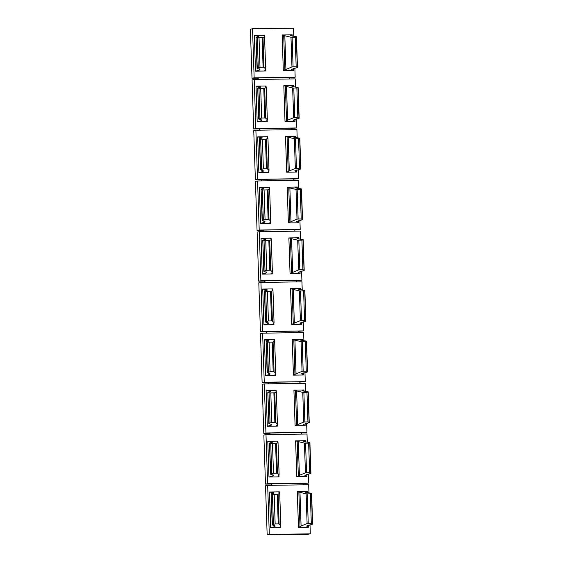 <?xml version="1.0" encoding="UTF-8"?>
<svg xmlns="http://www.w3.org/2000/svg" width="563" height="563" viewBox="0 0 563 563"><rect width="100%" height="100%" fill="white"/><g stroke="black" fill="none" stroke-linecap="round" stroke-linejoin="round"><path stroke-width="0.84" d="M263.315 231.639L263.266 230.091L262.865 230.168L262.914 231.646M263.266 230.091L294.815 229.62L294.864 231.168M259.951 130.173L259.902 128.624L259.501 128.702L259.55 130.173M259.902 128.624L291.444 128.153L291.5 129.701M268.368 383.839L268.312 382.298L267.911 382.376L267.96 383.846M268.312 382.298L299.861 381.827L299.91 383.368M264.997 282.373L264.948 280.824L264.547 280.902L264.596 282.38M264.948 280.824L296.497 280.36L296.546 281.901M261.633 180.906L261.584 179.358L261.183 179.435L261.232 180.913M261.584 179.358L293.126 178.886L293.182 180.434M270.05 434.573L270.001 433.031L269.593 433.109L269.642 434.58M270.001 433.031L301.543 432.56L301.592 434.108M266.686 333.106L266.63 331.558L266.229 331.635L266.278 333.113M266.63 331.558L298.179 331.093L298.228 332.634M258.269 79.432L258.213 77.891L289.762 77.42L289.811 78.968M258.213 77.891L257.812 77.968L257.861 79.439M271.732 485.313L271.683 483.765L271.282 483.842L271.331 485.313M271.683 483.765L303.225 483.293L303.281 484.842M258.276 67.644L257.277 37.608L259.022 37.784L260 67.307L257.059 68.292L259.958 69.488L259.381 70.101L259.339 68.834M259.022 37.784L262.984 37.644L264.568 36.595L263.526 35.434L264.364 35.244L254.321 35.392L258.86 36.37L256.031 37.221L257.284 68.081M264.568 36.595L265.645 68.925L264.694 70.741L265.553 71.008L255.511 71.156L259.381 70.101M265.645 68.925L263.97 67.37L263.09 67.264L262.105 37.735M260 67.307L263.09 67.264M257.277 37.608L256.264 37.348M290.283 35.504L292.183 34.829L282.14 34.976L284.822 35.75L285.934 69.453L283.323 70.741L293.365 70.593L291.395 69.411L297.468 67.511L296.448 36.729L290.29 35.652M296.3 37.024L297.292 67.06L296.166 66.772L295.188 37.242L296.441 36.75L297.468 67.511M297.292 67.06L297.461 67.483M295.188 37.242L292.106 37.292L293.084 66.814L291.965 66.955L290.98 37.228L292.106 37.292M296.166 66.772L293.084 66.814M285.934 69.453L291.965 66.955M284.822 35.75L290.98 37.228M254.321 35.392L255.511 71.156M292.183 34.829L292.225 36.194M293.295 68.489L293.365 70.593M257.819 78.151L252.013 78.243L254.152 77.835L295.167 77.222L294.864 68.102M293.809 36.405L293.534 28.15L252.527 28.762L250.38 29.17L252.013 78.243M295.167 77.222L289.769 77.68M254.152 77.835L252.527 28.762M259.958 118.378L258.959 88.342L260.704 88.518L261.689 118.04L258.741 119.025L261.64 120.222L261.063 120.834L261.021 119.567M260.704 88.518L264.666 88.377L266.25 87.328L265.208 86.167L266.046 85.977L256.01 86.125L260.542 87.103L257.713 87.955L258.966 118.821M266.25 87.328L267.326 119.659L266.376 121.481L267.235 121.742L257.192 121.889L261.063 120.834M267.326 119.659L265.652 118.103L264.772 117.998L263.794 88.475M261.689 118.04L264.772 117.998M258.959 88.342L257.953 88.081M291.965 86.238L293.865 85.562L283.822 85.71L286.504 86.484L287.623 120.186L285.012 121.474L295.047 121.326L293.077 120.144L299.15 118.244L298.13 87.462L291.972 86.385M297.848 117.505L296.87 87.983L298.13 87.483L299.15 118.244L297.848 117.505L293.647 117.688L292.661 87.962L293.787 88.025L294.766 117.547M296.87 87.983L293.787 88.025M287.623 120.186L293.647 117.688M286.504 86.484L292.661 87.962M256.01 86.125L257.192 121.889M293.865 85.562L293.907 86.927M294.977 119.222L295.047 121.326M259.501 128.892L253.695 128.976L255.834 128.568L296.849 127.956L296.546 118.835M295.491 87.145L295.216 78.883L254.209 79.496L252.069 79.904L253.695 128.976M296.849 127.956L291.451 128.413M255.834 128.568L254.209 79.496M261.64 169.111L260.641 139.075L262.393 139.251L263.371 168.773L260.43 169.759L263.322 170.955L262.752 171.567L262.71 170.3M262.393 139.251L266.348 139.117L267.939 138.062L266.89 136.9L267.728 136.71L257.692 136.858L262.224 137.836L259.395 138.688L260.655 169.554M267.939 138.062L269.008 170.392L268.058 172.215L268.917 172.475L258.874 172.623L262.752 171.567M269.008 170.392L267.334 168.837L266.454 168.731L265.476 139.209M263.371 168.773L266.454 168.731M260.641 139.075L259.634 138.815M293.654 136.971L295.547 136.295L285.504 136.443L288.186 137.217L289.305 170.92L286.694 172.208L296.729 172.06L294.759 170.878L300.832 168.977L299.812 138.195L293.654 137.119M299.664 138.491L300.663 168.534L299.53 168.238L298.552 138.716L299.812 138.216M300.663 168.534L299.812 138.195M298.552 138.716L295.469 138.758L296.448 168.281L295.329 168.421L294.343 138.695L295.469 138.758M299.53 168.238L296.448 168.281M289.305 170.92L295.329 168.421M288.186 137.217L294.343 138.695M257.692 136.858L258.874 172.623M295.547 136.295L295.589 137.661M296.666 169.963L296.729 172.06M261.19 179.625L255.377 179.71L257.523 179.301L298.531 178.689L298.228 169.576M297.18 137.879L296.905 129.617L255.891 130.229L253.751 130.637L255.377 179.71M298.531 178.689L293.14 179.147M257.523 179.301L255.891 130.229M263.322 219.851L262.323 189.808L264.075 189.984L265.053 219.514L262.112 220.492L265.004 221.688L264.434 222.301L264.392 221.034M264.075 189.984L268.03 189.851L269.621 188.795L268.572 187.634L269.417 187.444L259.374 187.592L263.906 188.57L261.077 189.421L262.337 220.288M269.621 188.795L270.69 221.125L269.747 222.948L270.599 223.208L260.556 223.356L264.434 222.301M270.69 221.125L269.015 219.577L268.136 219.464L267.158 189.942M265.053 219.514L268.136 219.464M262.323 189.808L261.316 189.548M295.336 187.711L297.229 187.029L287.186 187.183L289.868 187.958L290.987 221.653L288.376 222.941L298.418 222.793L296.441 221.611L302.521 219.718L301.501 188.936L295.336 187.852M301.346 189.231L302.345 219.267L301.212 218.972L300.234 189.45L301.494 188.95M302.345 219.267L302.514 219.69M300.234 189.45L297.151 189.492L298.13 219.021L297.011 219.155L296.025 189.428L297.151 189.492M301.212 218.972L298.13 219.021M290.987 221.653L297.011 219.155M289.868 187.958L296.025 189.428M259.374 187.592L260.556 223.356M297.229 187.029L297.271 188.401M298.348 220.696L298.418 222.793M262.872 230.358L257.059 230.443L259.205 230.035L300.213 229.422L299.91 220.309M298.862 188.612L298.587 180.35L257.572 180.962L255.433 181.37L257.059 230.443M300.213 229.422L294.822 229.88M259.205 230.035L257.572 180.962M265.004 270.585L264.012 240.542L265.757 240.725L266.735 270.247L263.794 271.225L266.693 272.422L266.116 273.041L266.074 271.767M265.757 240.725L269.712 240.584L271.303 239.528L270.254 238.367L271.099 238.177L261.056 238.332L265.595 239.303L262.759 240.155L264.019 271.021M271.303 239.528L272.372 271.859L271.429 273.681L272.281 273.942L262.245 274.09L266.116 273.041M272.372 271.859L270.704 270.31L269.818 270.198L268.84 240.675M266.735 270.247L269.818 270.198M264.012 240.542L262.998 240.281M297.018 238.445L298.911 237.762L288.875 237.917L291.55 238.691L292.669 272.386L290.058 273.681L300.1 273.527L298.123 272.351L304.203 270.451L303.183 239.669L297.025 238.592M303.028 239.965L304.027 270.001L302.901 269.705L301.916 240.183L303.175 239.683M304.027 270.001L304.196 270.423M301.916 240.183L298.833 240.225L299.819 269.754L298.693 269.888L297.707 240.169L298.833 240.225M302.901 269.705L299.819 269.754M292.669 272.386L298.693 269.888M291.55 238.691L297.707 240.169M261.056 238.332L262.245 274.09M298.911 237.762L298.96 239.134M300.03 271.429L300.1 273.527M264.554 281.092L258.741 281.176L260.887 280.768L301.895 280.156L301.592 271.042M300.543 239.345L300.269 231.09L259.261 231.696L257.115 232.104L258.741 281.176M301.895 280.156L296.504 280.613M260.887 280.768L259.261 231.696M266.686 321.318L265.694 291.282L267.439 291.458L268.417 320.98L265.476 321.959L268.375 323.155L267.798 323.774L267.756 322.5M267.439 291.458L271.401 291.317L272.985 290.269L271.936 289.108L272.781 288.91L262.738 289.065L267.277 290.044L264.448 290.888L265.701 321.755M272.985 290.269L274.054 322.599L273.111 324.415L273.963 324.675L263.927 324.83L267.798 323.774M274.054 322.599L272.386 321.044L271.5 320.931L270.522 291.409M268.417 320.98L271.5 320.931M265.694 291.282L264.68 291.015M298.7 289.178L300.593 288.502L290.557 288.65L293.232 289.424L294.35 323.12L291.74 324.415L301.782 324.26L299.805 323.085L305.885 321.184L304.864 290.402L298.707 289.326M304.717 290.698L305.709 320.734L304.583 320.438L303.605 290.916L304.857 290.417L305.885 321.184M305.709 320.734L305.878 321.156M303.605 290.916L300.522 290.965L301.501 320.488L300.382 320.629L299.396 290.902L300.522 290.965M304.583 320.438L301.501 320.488M294.35 323.12L300.382 320.629M293.232 289.424L299.396 290.902M262.738 289.065L263.927 324.83M300.593 288.502L300.642 289.868M301.712 322.163L301.782 324.26M266.236 331.825L260.43 331.91L262.569 331.501L303.577 330.896L303.274 321.776M302.225 290.079L301.951 281.824L260.943 282.436L258.797 282.844L260.43 331.91M303.577 330.896L298.186 331.347M262.569 331.501L260.943 282.436M268.368 372.052L267.376 342.015L269.121 342.191L270.099 371.714L267.158 372.692L270.057 373.888L269.48 374.508L269.438 373.234M269.121 342.191L273.083 342.051L274.667 341.002L273.625 339.841L274.462 339.651L264.42 339.799L268.959 340.777L266.13 341.621L267.383 372.488M274.667 341.002L275.743 373.332L274.793 375.148L275.652 375.408L265.609 375.563L269.48 374.508M275.743 373.332L274.068 371.777L273.182 371.664L272.203 342.142M270.099 371.714L273.182 371.664M267.376 342.015L266.362 341.755M300.382 339.911L302.275 339.236L292.239 339.383L294.913 340.158L296.032 373.86L293.422 375.148L303.464 375L301.494 373.818L307.567 371.918L306.546 341.136L300.389 340.059M306.399 341.431L307.391 371.467L306.265 371.172L305.287 341.65L306.539 341.15L307.567 371.918M307.391 371.467L307.56 371.89M305.287 341.65L302.204 341.699L303.183 371.221L302.064 371.362L301.078 341.635L302.204 341.699M306.265 371.172L303.183 371.221M296.032 373.86L302.064 371.362M294.913 340.158L301.078 341.635M264.42 339.799L265.609 375.563M302.275 339.236L302.324 340.601M303.394 372.896L303.464 375M267.918 382.558L262.112 382.65L264.251 382.242L305.266 381.63L304.963 372.509M303.907 340.812L303.633 332.557L262.625 333.169L260.479 333.577L262.112 382.65M305.266 381.63L299.868 382.087M264.251 382.242L262.625 333.169M270.057 422.785L269.058 392.749L270.803 392.925L271.788 422.447L268.84 423.432L271.739 424.629L271.162 425.241L271.12 423.974M270.803 392.925L274.765 392.784L276.349 391.735L275.307 390.574L276.144 390.384L266.109 390.532L270.641 391.51L267.812 392.362L269.065 423.228M276.349 391.735L277.425 424.066L276.475 425.881L277.334 426.149L267.291 426.297L271.162 425.241M277.425 424.066L275.75 422.51L274.871 422.405L273.885 392.875M271.788 422.447L274.871 422.405M269.058 392.749L268.051 392.488M302.064 390.645L303.964 389.969L293.921 390.117L296.602 390.891L297.714 424.593L295.111 425.881L305.146 425.734L303.175 424.551L309.249 422.651L308.228 391.869L302.071 390.792M308.081 392.165L309.073 422.201L307.947 421.912L306.969 392.383L308.228 391.89L309.249 422.651M309.073 422.201L309.242 422.623M306.969 392.383L303.886 392.432L304.864 421.954L303.746 422.095L302.76 392.369L303.886 392.432M307.947 421.912L304.864 421.954M297.714 424.593L303.746 422.095M296.602 390.891L302.76 392.369M266.109 390.532L267.291 426.297M303.964 389.969L304.006 391.334M305.076 423.629L305.146 425.734M269.6 433.292L263.794 433.383L265.933 432.975L306.948 432.363L306.645 423.242M305.589 391.545L305.315 383.29L264.307 383.903L262.168 384.311L263.794 433.383M306.948 432.363L301.55 432.82M265.933 432.975L264.307 383.903M271.739 473.518L270.74 443.482L272.492 443.658L273.47 473.18L270.522 474.166L273.421 475.362L272.851 475.974L272.809 474.708M272.492 443.658L276.447 443.517L278.031 442.469L276.989 441.308L277.826 441.118L267.791 441.265L272.323 442.244L269.494 443.095L270.754 473.962M278.031 442.469L279.107 474.799L278.157 476.622L279.016 476.882L268.973 477.03L272.851 475.974M279.107 474.799L277.432 473.244L276.553 473.138L275.574 443.616M273.47 473.18L276.553 473.138M270.74 443.482L269.733 443.222M303.746 441.378L305.646 440.702L295.603 440.85L298.284 441.624L299.403 475.327L296.792 476.615L306.828 476.467L304.857 475.285L310.931 473.384L309.91 442.602L303.753 441.526M309.763 442.898L310.762 472.941L309.629 472.646L308.651 443.123L309.91 442.624M310.762 472.941L309.91 442.602M308.651 443.123L305.568 443.165L306.546 472.688L305.428 472.829L304.442 443.102L305.568 443.165M309.629 472.646L306.546 472.688M299.403 475.327L305.428 472.829M298.284 441.624L304.442 443.102M267.791 441.265L268.973 477.03M305.646 440.702L305.688 442.068M306.758 474.363L306.828 476.467M271.289 484.032L265.476 484.117L267.615 483.708L308.63 483.096L308.327 473.976M307.271 442.286L307.004 434.024L265.989 434.636L263.85 435.044L265.476 484.117M308.63 483.096L303.239 483.554M267.615 483.708L265.989 434.636M273.421 524.252L272.422 494.215L274.174 494.391L275.152 523.914L272.211 524.899L275.103 526.095L274.533 526.708L274.491 525.441M274.174 494.391L278.129 494.258L279.72 493.202L278.671 492.041L279.508 491.851L269.473 491.999L274.005 492.977L271.176 493.828L272.436 524.695M279.72 493.202L280.789 525.532L279.846 527.355L280.698 527.615L270.655 527.763L274.533 526.708M280.789 525.532L279.114 523.984L278.235 523.871L277.256 494.349M275.152 523.914L278.235 523.871M272.422 494.215L271.415 493.955M305.435 492.111L307.328 491.436L297.285 491.583L299.966 492.365L301.085 526.06L298.474 527.348L308.51 527.2L306.539 526.018L312.62 524.125L311.592 493.336L305.435 492.259M311.445 493.631L312.444 523.674L311.311 523.379L310.333 493.857L311.592 493.357M312.444 523.674L312.613 524.097M310.333 493.857L307.25 493.899L308.228 523.421L307.109 523.562L306.124 493.835L307.25 493.899M311.311 523.379L308.228 523.421M301.085 526.06L307.109 523.562M299.966 492.365L306.124 493.835M269.473 491.999L270.655 527.763M307.328 491.436L307.37 492.808M308.447 525.103L308.51 527.2M310.312 533.83L308.165 534.238L267.158 534.85L269.304 534.442L310.312 533.83L310.009 524.716M308.96 493.019L308.686 484.757L267.671 485.369L265.532 485.778L267.158 534.85M269.304 534.442L267.671 485.369M258.699 36.116L258.713 36.609M259.789 69.122L259.817 69.882M262.984 37.644L263.97 67.37M258.276 36.806L258.248 35.983M283.696 35.195L284.864 70.347M264.364 35.244L264.399 36.215M265.504 69.509L265.553 71.008M282.14 34.976L283.323 70.741M260.38 86.85L260.395 87.342M261.471 119.863L261.499 120.616M264.666 88.377L265.652 118.103M259.965 87.547L259.937 86.716M285.378 85.928L286.546 121.08M297.982 87.758L298.981 117.801M266.046 85.977L266.081 86.948M267.186 120.25L267.235 121.742M283.822 85.71L285.012 121.474M262.062 137.583L262.076 138.076M263.16 170.596L263.181 171.349M266.348 139.117L267.334 168.837M261.647 138.28L261.619 137.449M287.06 136.661L288.228 171.814M267.728 136.71L267.763 137.682M268.868 170.983L268.917 172.475M285.504 136.443L286.694 172.208M263.744 188.316L263.758 188.809M264.842 221.329L264.863 222.082M268.03 189.851L269.015 219.577M263.329 189.013L263.301 188.183M288.742 187.395L289.91 222.554M269.417 187.444L269.445 188.415M270.55 221.716L270.599 223.208M287.186 187.183L288.376 222.941M265.426 239.05L265.447 239.542M266.524 272.063L266.545 272.816M269.712 240.584L270.704 270.31M265.011 239.747L264.983 238.923M290.431 238.135L291.592 273.287M271.099 238.177L271.127 239.155M272.232 272.45L272.281 273.942M288.875 237.917L290.058 273.681M267.108 289.783L267.129 290.276M268.206 322.796L268.234 323.556M271.401 291.317L272.386 321.044M266.693 290.48L266.665 289.656M292.113 288.868L293.274 324.021M272.781 288.91L272.809 289.889M273.914 323.183L273.963 324.675M290.557 288.65L291.74 324.415M268.797 340.524L268.811 341.016M269.888 373.529L269.916 374.289M273.083 342.051L274.068 371.777M268.375 341.213L268.347 340.39M293.795 339.602L294.963 374.754M274.462 339.651L274.498 340.622M275.603 373.916L275.652 375.408M292.239 339.383L293.422 375.148M270.479 391.257L270.493 391.749M271.57 424.263L271.598 425.023M274.765 392.784L275.75 422.51M270.057 391.947L270.036 391.123M295.476 390.335L296.645 425.487M276.144 390.384L276.18 391.355M277.285 424.65L277.334 426.149M293.921 390.117L295.111 425.881M272.161 441.99L272.175 442.483M273.259 475.003L273.28 475.756M276.447 443.517L277.432 473.244M271.746 442.687L271.718 441.856M297.158 441.068L298.327 476.221M277.826 441.118L277.862 442.089M278.966 475.39L279.016 476.882M295.603 440.85L296.792 476.615M273.843 492.724L273.857 493.216M274.941 525.736L274.962 526.489M278.129 494.258L279.114 523.984M273.428 493.42L273.4 492.59M298.84 491.802L300.009 526.954M279.508 491.851L279.544 492.822M280.648 526.124L280.698 527.615M297.285 491.583L298.474 527.348M256.031 37.221L257.059 68.292M257.713 87.955L258.741 119.025M259.395 138.688L260.43 169.759M261.077 189.421L262.112 220.492M301.501 188.936L302.521 219.718M262.759 240.155L263.794 271.225M303.183 239.669L304.203 270.451M264.448 290.888L265.476 321.959M266.13 341.621L267.158 372.692M267.812 392.362L268.84 423.432M269.494 443.095L270.522 474.166M271.176 493.828L272.211 524.899M311.592 493.336L312.62 524.125"/></g></svg>
